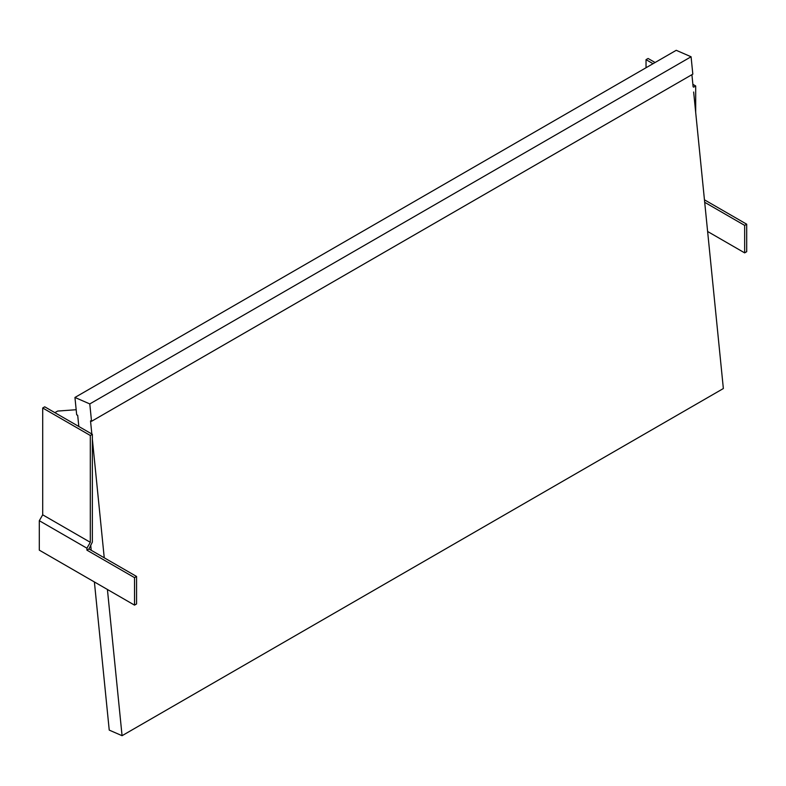 <?xml version="1.0" encoding="UTF-8"?>
<svg xmlns="http://www.w3.org/2000/svg" width="786" height="786" viewBox="0 0 786 786"><rect width="100%" height="100%" fill="white"/><g stroke="black" fill="none" stroke-linecap="round" stroke-linejoin="round"><path stroke-width="1.18" d="M646.033 67.743L646.033 59.657L653.028 63.695M693.645 92.011L723.356 388.539L122.066 735.696L109.234 730.106L94.389 581.954M746.7 224.207L746.7 251.697L744.656 252.876L744.656 225.386L746.7 224.207L704.443 199.811M707.616 231.487L744.656 252.876M744.656 225.386L704.698 202.307M695.689 112.378L695.689 85.969L692.879 84.348M655.072 62.516L648.077 58.478L646.033 59.657M695.689 85.969L693.645 87.148M691.081 56.769L89.791 403.925L91.53 421.306L692.82 74.149L691.081 56.769L676.235 50.304L74.945 397.461L76.684 414.831L77.696 415.273L78.816 426.484L44.743 406.814L42.699 407.993L90.311 435.483L90.311 542.311L86.912 548.196L39.3 520.705L39.3 550.151L134.524 605.132L134.524 577.641L136.567 576.462L136.567 603.953L134.524 605.132M693.124 86.853L691.906 74.68M90.311 435.483L92.355 434.304L92.355 542.104L88.956 548.972L136.567 576.462M42.699 407.993L42.699 514.82L90.311 542.311M42.699 514.82L39.3 520.705M86.912 548.196L86.912 550.151L134.524 577.641M86.912 550.151L88.956 548.972M92.355 434.304L78.816 426.484M91.215 550.279L90.695 544.993M92.355 439.158L104.243 557.795M107.417 589.48L122.066 735.696M91.53 421.306L90.518 420.864L91.834 434M89.791 403.925L74.945 397.461M54.873 412.66L57.633 411.068L76.173 409.722"/></g></svg>
